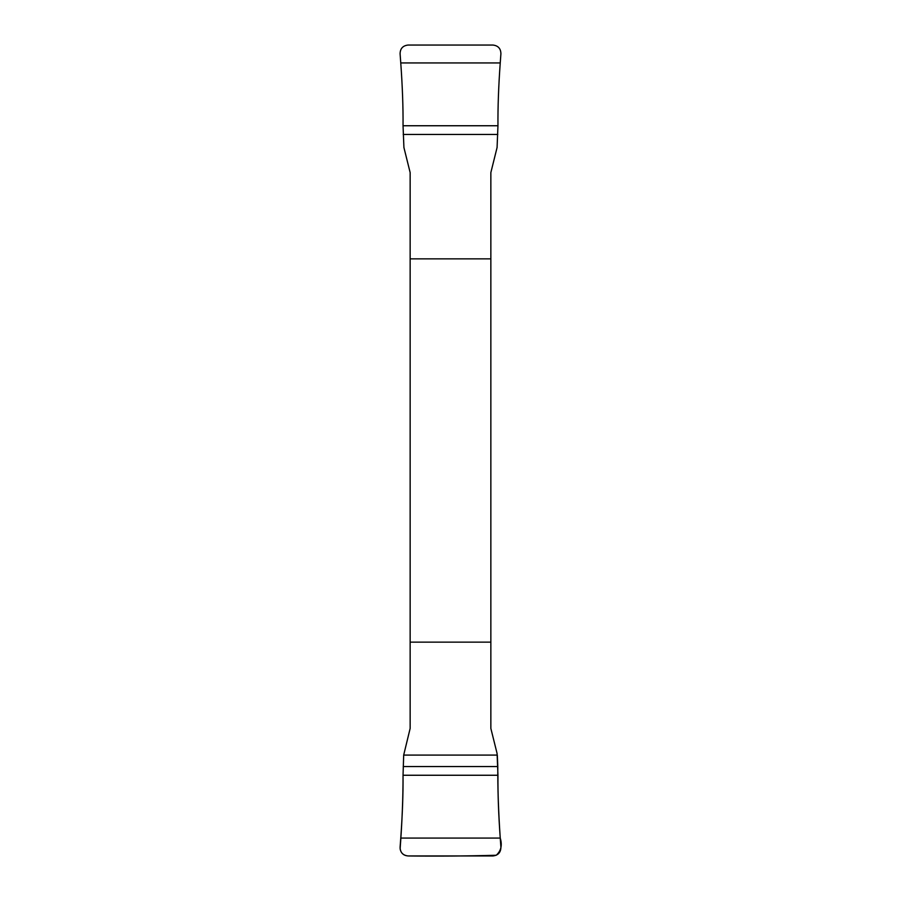 <?xml version="1.0" encoding="UTF-8"?>
<svg xmlns="http://www.w3.org/2000/svg" width="901" height="901" viewBox="0 0 901 901"><rect width="100%" height="100%" fill="white"/><g stroke="black" fill="none" stroke-linecap="round" stroke-linejoin="round"><path stroke-width="1.35" d="M400.765 62.935L500.235 62.935L500.911 53.767C500.798 48.575 498.152 45.669 492.971 45.05L408.029 45.05C402.848 45.669 400.202 48.575 400.089 53.767L400.765 62.935C402.443 86.372 403.197 107.309 403.04 125.746L403.918 147.516L410.146 172.575L410.146 728.425L403.682 755.083L497.318 755.083L497.803 766.548C497.645 787.711 498.456 811.542 500.235 838.065C502.409 845.183 501.069 850.916 496.214 855.263C466.921 856.063 437.526 856.299 408.029 855.95C403.603 855.567 400.968 853.213 400.123 848.877C402.128 821.735 403.096 797.194 403.04 775.254L403.682 755.083L403.04 775.254C403.197 793.691 402.443 814.628 400.765 838.065L400.089 847.233C400.202 852.425 402.848 855.331 408.029 855.95L492.971 855.95C498.152 855.331 500.798 852.425 500.911 847.233L500.235 838.065L400.765 838.065M500.235 838.065C498.557 814.628 497.803 793.691 497.96 775.254L497.082 753.484L490.854 728.425L490.854 172.575L497.082 147.516L497.96 125.746C497.803 107.309 498.557 86.372 500.235 62.935M490.854 258.869L410.146 258.869M410.146 642.131L490.854 642.131M497.96 775.254L403.04 775.254M497.803 766.548L403.197 766.548M403.04 125.746L497.96 125.746M403.197 134.452L497.803 134.452"/></g></svg>
